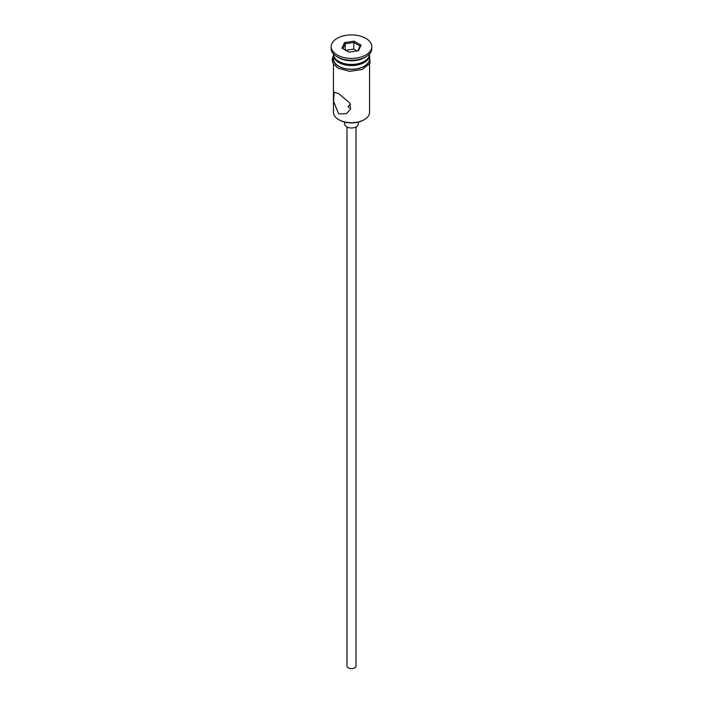 <?xml version="1.0" encoding="UTF-8"?>
<svg xmlns="http://www.w3.org/2000/svg" width="703" height="703" viewBox="0 0 703 703"><rect width="100%" height="100%" fill="white"/><g stroke="black" fill="none" stroke-linecap="round" stroke-linejoin="round"><path stroke-width="1.05" d="M364.268 119.651L363.636 120.02A17.153 9.904 180 0 1 339.364 120.02L338.732 119.651A18.058 10.431 0 0 0 364.268 119.651A18.058 10.431 0 0 0 369.558 112.278L369.558 64.078M350.507 104.395L348.117 106.373L349.11 107.946M356.017 126.988L356.017 666.005A4.517 2.61 180 0 1 353.231 668.412A4.517 2.61 180 0 1 348.31 667.85A4.517 2.61 180 0 1 346.983 666.005L346.983 126.988M358.275 122.12L358.275 124.071A6.775 3.91 180 0 1 354.092 127.682A6.775 3.91 180 0 1 346.711 126.839A6.775 3.91 180 0 1 344.725 124.071L344.725 122.12M338.732 93.657L334.136 92.111L333.53 101.399L338.732 113.939L346.544 113.622L350.648 108.912L349.707 102.866L338.732 93.657M333.442 53.876L333.442 54.026A18.058 10.431 0 0 0 338.732 61.398L339.69 61.952A16.705 9.649 0 0 0 363.31 61.952L364.268 61.398A18.058 10.431 0 0 0 369.558 54.026L369.558 53.876M339.69 61.952L338.732 61.398A18.058 10.431 0 0 0 364.268 61.398M331.183 46.653L331.183 48.498A20.317 11.731 0 0 0 337.132 56.794L338.732 57.716A18.058 10.431 0 0 0 364.268 57.716L365.868 56.794A20.317 11.731 0 0 0 371.817 48.498L371.817 46.653A20.317 11.731 0 0 0 365.868 38.357A20.317 11.731 0 0 0 343.723 35.818A20.317 11.731 0 0 0 331.183 46.653A20.317 11.731 0 0 0 337.132 54.948A20.317 11.731 0 0 0 359.277 57.497A20.317 11.731 0 0 0 371.817 46.653M338.732 57.716L337.132 56.794A20.317 11.731 0 0 0 365.868 56.794M333.468 54.579A18.058 10.431 0 0 0 333.442 55.133L333.442 58.824A18.058 10.431 0 0 0 338.732 66.196A18.058 10.431 0 0 0 358.416 68.455A18.058 10.431 0 0 0 369.558 58.824L369.558 55.133A18.058 10.431 0 0 0 369.532 54.579M333.442 55.133A18.058 10.431 0 0 0 338.732 62.505A18.058 10.431 0 0 0 358.416 64.764A18.058 10.431 0 0 0 369.558 55.133M339.364 120.02L338.732 119.651A18.058 10.431 0 0 1 333.442 112.278L333.442 64.078M344.496 42.611L354.066 41.134L361.07 45.177L358.504 50.695L348.934 52.18L341.93 48.138L344.496 42.611L345.235 43.771L342.941 48.718M345.235 50.045L345.235 43.771L353.794 42.452L353.794 49.087L345.735 50.335M357.862 50.801L360.059 46.064L353.794 42.452L354.066 41.134M356.992 50.932L353.794 49.087M360.059 46.064L361.07 45.177M333.442 57.171A18.287 10.554 0 0 0 338.574 66.284A18.287 10.554 0 0 0 359.804 68.226A18.287 10.554 0 0 0 369.558 57.171M369.558 55.405L370.015 63.296L362.265 69.492L349.743 71.381L338.002 68.182L333.108 63.534L332.088 59.755L333.442 55.405"/></g></svg>

